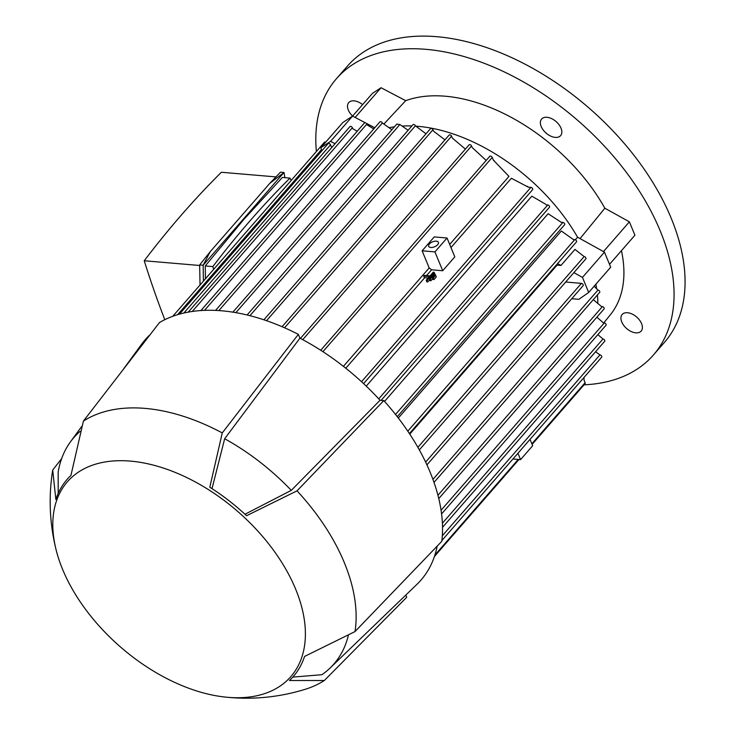 <?xml version="1.0" encoding="UTF-8"?>
<svg xmlns="http://www.w3.org/2000/svg" width="734" height="734" viewBox="0 0 734 734"><rect width="100%" height="100%" fill="white"/><g stroke="black" fill="none" stroke-linecap="round" stroke-linejoin="round"><path stroke-width="1.1" d="M584.053 384.818A210.245 127.092 -138.9 0 0 653.434 354.99L664.444 342.365A210.245 127.092 -138.9 0 0 638.149 160.801A210.245 127.092 -138.9 0 0 436.904 36.7A210.245 127.092 -138.9 0 0 347.457 66.078L336.447 78.703A210.245 127.092 -138.9 0 0 316.382 151.516M653.434 354.99A210.245 127.092 -138.9 0 0 627.148 173.426A210.245 127.092 -138.9 0 0 425.894 49.325A210.245 127.092 -138.9 0 0 336.447 78.703M641.599 330.493A12.616 7.624 41.1 0 1 641.167 331.08A12.616 7.624 41.1 0 1 627.102 328.924A12.616 7.624 41.1 0 1 621.716 315.088A12.616 7.624 41.1 0 1 622.148 314.501A12.616 7.624 41.1 0 1 636.213 316.657A12.616 7.624 41.1 0 1 641.599 330.493M555.179 120.826A12.616 7.624 41.1 0 1 560.611 135.625A12.616 7.624 41.1 0 1 547.014 133.845A12.616 7.624 41.1 0 1 541.591 119.046A12.616 7.624 41.1 0 1 555.179 120.826M352.623 116.11A12.616 7.624 41.1 0 1 348.292 103.2A12.616 7.624 41.1 0 1 348.723 102.622A12.616 7.624 41.1 0 1 362.614 104.641M580.062 238.587L604.853 208.217L629.387 221.833L634.91 235.238L609.514 264.368M603.779 322.905L610.514 314.574A151.378 91.502 -138.9 0 0 621.45 250.679M321.942 150.709L320.786 147.791L342.796 122.541L352.577 116.1L372.367 93.457L381.056 87.731L405.7 100.677L383.854 124.046M604.853 208.217L604.853 208.217A151.378 91.502 -138.9 0 0 405.7 100.677L405.7 100.677M320.786 147.791L330.566 141.35L352.577 116.1L365.293 122.78M366.211 123.266L374.78 127.762M331.667 147.589L330.511 144.8A1.578 0.954 -138.9 0 0 328.759 143.433A1.578 0.954 -138.9 0 0 328.089 143.653L179.481 314.143M434.014 482.421L599.66 292.371A1.578 0.954 -138.9 0 0 599.715 291.444A1.578 0.954 -138.9 0 0 597.953 290.086L594.118 286.223M575.346 239.779L577.585 237.22L604.477 252.138L610.688 267.213L588.677 292.462L578.887 299.307L571.749 298.701M426.922 464.87L583.126 285.654A1.578 0.954 -138.9 0 0 583.172 284.719A1.578 0.954 -138.9 0 0 581.42 283.361L565.675 282.021M419.334 449.914L585.851 258.873A1.578 0.954 -138.9 0 0 585.897 257.937A1.578 0.954 -138.9 0 0 584.145 256.579L574.951 249.395L560.959 265.451L557.069 265.121A152.433 92.135 -138.9 0 0 556.748 264.534M409.774 434.124L557.069 265.121M320.73 350.265L489.807 156.278A1.578 0.954 -138.9 0 1 490.477 156.058A1.578 0.954 -138.9 0 1 492.23 157.425L493.321 160.058L508.974 176.399L449.685 244.422M450.979 247.56L511.378 178.261L528.306 187.161L530.902 187.381L361.523 381.717M366.238 386.139L531.82 196.171L545.564 204.171M384.543 401.406L548.133 213.722L560.804 222.044M398.323 418.031L561.336 231.008L573.3 239.486L574.759 239.614L407.801 431.17M408.104 130.276L399.874 124.514L397.388 124.303M444.96 139.836L433.592 131.23L432.977 129.744A1.578 0.954 -138.9 0 0 431.216 128.377A1.578 0.954 -138.9 0 0 430.546 128.606L263.891 319.804M465.402 149.103L452.373 138.111L451.575 136.175A1.578 0.954 -138.9 0 0 449.823 134.817A1.578 0.954 -138.9 0 0 449.153 135.038L282.076 326.713M486.192 160.434L472.21 147.543L471.558 145.965A1.578 0.954 -138.9 0 0 469.806 144.598A1.578 0.954 -138.9 0 0 469.136 144.818L300.389 338.42M426.527 275.608L431.592 269.8L442.703 270.745L454.814 256.854L447.043 238.009L434.234 236.917L422.123 250.808L429.188 267.938L343.411 366.358M432.418 277.92L433.078 279.516L433.959 279.59L436.308 276.892L435.647 275.305L433.299 277.993L432.418 277.92L434.767 275.222L435.647 275.305M430.849 280.764L430.188 279.177L429.307 279.103L429.968 280.691L430.849 280.764L432.711 278.626M427.729 281.948L427.078 280.36L426.197 280.287L426.849 281.874L427.729 281.948L429.601 279.81M345.787 368.239L424.692 277.709L428.179 278.012M363.578 383.616L532.609 189.675A1.578 0.954 -138.9 0 0 532.664 188.748A1.578 0.954 -138.9 0 0 530.902 187.381M381.139 400.36L549.436 207.272A1.578 0.954 -138.9 0 0 549.482 206.346A1.578 0.954 -138.9 0 0 547.729 204.979L546.169 204.85M397.287 416.692L564.602 224.732A1.578 0.954 -138.9 0 0 564.657 223.797A1.578 0.954 -138.9 0 0 562.895 222.439L560.987 222.274M409.407 433.574L576.465 241.908A1.578 0.954 -138.9 0 0 576.52 240.972A1.578 0.954 -138.9 0 0 574.759 239.614M426.197 280.287L429.427 276.58L423.692 276.094L424.197 277.324A152.433 92.135 41.1 0 1 424.692 277.709M429.188 267.938A152.433 92.135 41.1 0 1 431.592 269.8M438.767 498.588L604.082 308.913A1.578 0.954 -138.9 0 0 604.137 307.986A1.578 0.954 -138.9 0 0 602.375 306.619L601.531 306.555L593.301 299.665M441.574 513.928L606.027 325.245A1.578 0.954 -138.9 0 0 606.082 324.318A1.578 0.954 -138.9 0 0 604.321 322.951L603.376 322.868L596.88 317.18M442.529 527.324L604.669 341.292A1.578 0.954 -138.9 0 0 604.724 340.365A1.578 0.954 -138.9 0 0 602.963 338.998L597.852 334.631M441.905 540.481L601.66 357.201A1.578 0.954 -138.9 0 0 601.706 356.274A1.578 0.954 -138.9 0 0 599.953 354.907L595.558 351.751M532.113 444.409L585.053 383.671A1.578 0.954 -138.9 0 0 585.108 382.735L584.016 380.102L584.007 377.45M557.574 263.579L560.959 265.451M573.869 272.617L582.466 277.388L588.677 292.462M604.477 252.138L582.466 277.388M330.566 141.35L335.043 143.708M357.201 131.258L352.788 128.689L352.393 127.725A1.578 0.954 -138.9 0 0 350.641 126.367A1.578 0.954 -138.9 0 0 349.971 126.587L188.243 312.133M373.753 128.936L367.211 124.973L366.853 124.11A1.578 0.954 -138.9 0 0 365.101 122.752A1.578 0.954 -138.9 0 0 364.422 122.973L200.914 310.565M391.892 129.734L382.35 123.009A1.578 0.954 -138.9 0 0 380.588 121.642A1.578 0.954 -138.9 0 0 379.918 121.862L215.585 310.409M426.014 133.808L415.407 125.826A1.578 0.954 -138.9 0 0 413.655 124.459A1.578 0.954 -138.9 0 0 412.985 124.679L247.101 314.996M325.722 142.13A1.578 0.954 -138.9 0 0 325.171 141.974A1.578 0.954 -138.9 0 0 324.501 142.194L172.747 316.308M291.187 180.417A860.331 528.489 94.9 0 0 289.976 178.105A1026.471 630.543 94.9 0 0 250.533 220.246A1026.471 630.543 94.9 0 0 212.832 266.598A860.331 528.489 94.9 0 0 213.695 269.323M289.976 178.105L282.388 177.454L243.642 219.659L205.254 265.956L212.832 266.598M284.884 177.665L284.003 172.462L203.153 265.222L203.41 281.122M205.254 265.956L205.447 278.792M269.763 183.372L284.003 172.462L280.516 172.16L269.763 183.372L210.245 251.652L203.153 265.222L199.666 264.928L210.245 251.652M200.033 285.003L199.666 264.928M164.801 319.685A860.331 528.489 -85.1 0 1 144.231 260.763A1026.471 630.543 -85.1 0 1 181.931 214.401A1026.471 630.543 -85.1 0 1 221.374 172.261L275.929 176.903M144.231 260.763L199.666 265.479M422.123 250.808L434.941 251.9L442.703 270.745M447.043 238.009L434.941 251.9M436.299 241.165A5.257 2.67 157.6 0 1 438.409 242.321A5.257 2.67 157.6 0 1 436.335 245.844A5.257 2.67 157.6 0 1 430.803 247.477A5.257 2.67 157.6 0 1 428.693 246.33A5.257 2.67 157.6 0 1 430.766 242.798A5.257 2.67 157.6 0 1 436.299 241.165M517.929 453.263L520.553 459.631L532.664 445.74L530.04 439.372M512.947 458.979L520.553 459.631M433.959 279.59L433.299 277.993M434.739 273.773L434.115 272.277L427.078 280.36M423.692 276.094L424.28 275.415L430.014 275.911L433.234 272.204L434.115 272.277M435.501 275.287L434.886 273.791L430.188 279.177M429.307 279.103L434.005 273.718L434.886 273.791M298.353 334.365L299.922 338.172A182.913 110.568 -138.9 0 1 380.047 400.269L383.809 400.59L297.022 490.853L246.56 515.718A150.02 90.686 -138.9 0 0 209.805 487.238L222.264 432.922L298.353 334.365A187.124 113.109 -138.9 0 0 159.489 322.538L83.41 421.096L70.95 475.403A150.02 90.686 -138.9 0 0 55.857 499.469L52.71 470.044A178.711 108.026 -138.9 0 0 52.701 470.063M224.778 697.025A148.222 89.594 -138.9 0 0 295.646 589.145A148.222 89.594 -138.9 0 0 140.176 462.328A148.222 89.594 -138.9 0 0 56.16 550.06A148.222 89.594 -138.9 0 0 62.564 569.29A148.222 89.594 -138.9 0 0 224.778 697.025C252.138 699.97 278.957 697.392 305.261 689.29A178.711 108.026 -138.9 0 0 324.318 680.519L289.462 680.501A150.02 90.686 -138.9 0 0 304.555 656.435L355.027 631.57L441.813 541.307A187.124 113.109 -138.9 0 0 430.225 472.43A187.124 113.109 -138.9 0 0 383.809 400.59M292.783 677.106L321.923 674.702A172.398 104.21 -138.9 0 0 330.043 668.068L416.967 584.31A182.913 110.568 -138.9 0 0 437.189 546.124M405.801 595.072L406.709 597.265L324.318 680.519M150.176 334.594A182.913 110.568 -138.9 0 0 141.579 344.274L122.578 370.34M355.027 631.57A178.711 108.026 -138.9 0 0 344.374 562.776A178.711 108.026 -138.9 0 0 297.022 490.853M330.043 668.068A172.398 104.21 -138.9 0 0 348.338 635.479M80.171 431.28A172.398 104.21 -138.9 0 0 70.473 441.822A172.398 104.21 -138.9 0 0 58.748 468.989L58.188 471.843L58.197 493.386M380.047 400.269L291.288 490.367A172.398 104.21 -138.9 0 0 224.668 438.739L299.922 338.172M291.288 490.367L244.972 514.24M212.007 488.642L224.668 438.739M222.264 432.922A178.711 108.026 -138.9 0 0 83.41 421.096M52.71 470.044L61.638 458.631M603.467 251.578L629.387 221.833M355.146 117.449L381.056 87.731M330.511 144.8L183.876 313.033M597.852 302.61A152.433 92.135 -138.9 0 0 597.421 294.94M596.669 288.884A152.433 92.135 -138.9 0 0 595.861 284.223M597.953 290.086L432.941 479.403M581.42 283.361L425.628 462.099M584.145 256.579L417.875 447.336M577.585 237.22A152.433 92.135 -138.9 0 0 415.545 126.147M411.866 125.964A152.433 92.135 -138.9 0 0 402.682 126.037M394.442 126.808A152.433 92.135 -138.9 0 0 389.506 127.643M432.977 129.744L266.534 320.703M451.575 136.175L284.563 327.795M471.558 145.965L302.729 339.668M492.23 157.425L322.914 351.678M547.729 204.979L378.744 398.856M562.895 222.439L395.534 414.453M602.375 306.619L437.941 495.285M604.321 322.951L441.061 510.258M602.963 338.998L442.4 523.223M599.953 354.907L442.327 535.756M585.108 382.735L531.866 443.813M518.259 459.438L434.886 555.087M352.393 127.725L192.235 311.482M366.853 124.11L204.502 310.372M382.35 123.009L218.851 310.592M415.407 125.826L249.918 315.693M399.874 124.514L235.871 312.666M321.492 149.58L177.573 314.702M518.966 459.493L434.418 556.491M494.166 160.599L493.312 160.04M396.947 123.936L232.88 312.17M528.352 187.17L527.37 186.28M70.473 441.822L81.63 426.527M56.16 550.06C49.628 523.828 48.444 497.349 52.609 470.641"/></g></svg>
